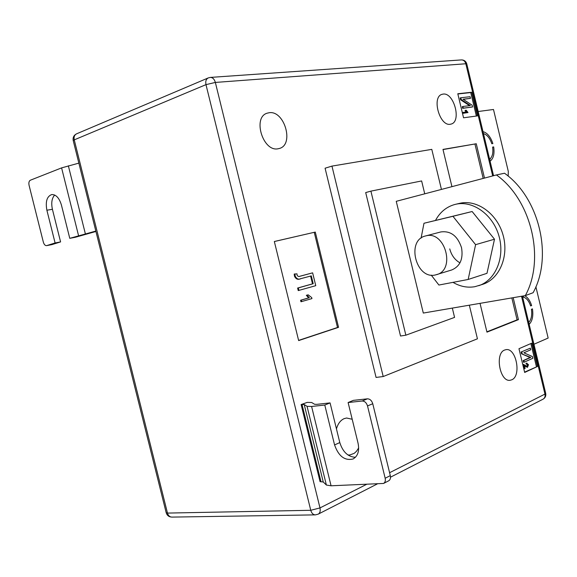 <?xml version="1.0" encoding="UTF-8"?>
<svg xmlns="http://www.w3.org/2000/svg" width="577" height="577" viewBox="0 0 577 577"><rect width="100%" height="100%" fill="white"/><g stroke="black" fill="none" stroke-linecap="round" stroke-linejoin="round"><path stroke-width="0.87" d="M528.705 322.428C531.33 319.564 532.246 315.186 531.431 309.286L532.448 308.89C533.458 315.922 532.362 321.072 529.159 324.339M482.999 131.635C487.291 132.84 490.58 136.807 492.866 143.543L491.799 143.731C489.844 138.098 487.067 134.708 483.461 133.568M492.621 147.207L493.674 146.911L492.607 147.099C493.4 152.934 492.397 156.98 489.606 159.23M493.674 146.911C494.662 153.871 493.465 158.625 490.075 161.163M530.566 305.731L531.648 305.55L530.638 305.94C528.72 300.466 526.044 297.48 522.603 296.967M531.648 305.55C530.054 300.653 527.746 297.379 524.717 295.712M535.882 286.755L548.15 338.057L533.934 344.253M508.171 176.129L508.315 171.492L493.486 109.486L478.174 111.512M490.436 158.538L489.743 159.786M524.075 297.292L522.416 296.167M358.663 447.932L356.492 451.279L354.249 453.327L349.734 455.001L347.902 454.957M336.449 428.906C337.906 423.749 340.444 420.337 344.065 418.671L346.568 418.008L352.201 419.263M278.006 148.787C262.968 152.011 252.329 117.391 267.122 113.193L269.178 112.724C284.475 110.236 294.349 144.531 279.513 148.433L278.006 148.787M450.356 124.235C439.674 126.637 431.394 96.922 442.047 94.325L443.114 94.094C453.94 92.219 461.788 121.588 451.142 124.062L450.356 124.235M511.777 379.796L510.205 380.257C499.92 382.385 494.59 353.405 504.623 350.044L505.928 349.676C516.163 347.455 521.702 375.944 511.777 379.796M298.648 340.574L274.335 241.511L315.287 232.077L338.555 327.31L298.648 340.574M471.705 92.248L477.374 115.905L463.555 117.802L457.792 93.755L471.705 92.248L470.738 92.565L476.364 116.042M469.332 305.183L477.431 338.807L383.2 376.536L376.067 377.43L325.082 168.21L331.955 166.104L431.784 149.364L441.441 189.422M537.418 366.503L524.666 372.453L518.968 348.717L531.821 343.142L537.418 366.503L524.587 372.129M513.177 297.689L518.434 319.644L486.959 332.143L480.028 303.358M451.942 186.66L442.977 149.407L476.263 143.752L484.492 178.084M348.111 402.537L353.376 400.359L367.39 398.83C369.929 398.887 371.718 400.517 372.756 403.727L367.52 405.948C366.474 402.724 364.686 401.08 362.14 401.022L348.111 402.537L358.057 443.208C359.565 450.904 357.899 456.162 353.059 458.982C344.743 460.936 338.584 456.248 334.566 444.932L324.786 405.047L330.08 402.905L316.896 404.34L314.602 404.282L311.652 402.494L307.216 402.393L301.115 404.556L320.062 481.665L323.243 481.975L326.38 485.048L331.068 485.791L383.561 483.447C385.133 482.473 385.667 480.742 385.169 478.246L390.304 475.636C390.795 478.117 390.254 479.84 388.689 480.807L383.561 483.447M452.325 308.096L454.568 317.393L405.862 335.187L370.903 191.131L365.695 192.574L400.532 336.016L405.862 335.187M424.737 193.822L421.628 180.947L370.903 191.131M525.315 295.612L423.302 313.059L396.248 201.323L496.415 174.946L504.514 173.23C539.293 197.824 553.228 256.462 533.105 292.727L525.315 295.612C545.481 259.051 531.388 199.815 496.415 174.946M383.2 376.536L331.955 166.104M530.883 343.553L536.408 366.626M524.616 368.703L523.606 364.498L527.4 366.482L528.034 364.888L526.844 364.044L526.707 363.2L528.489 364.714L527.479 367.333L524.385 365.4L525.12 368.472L523.938 368.79L522.928 364.585L523.426 364.527M527.032 366.438L527.356 364.967L526.7 364.065M526.844 364.044L526.174 364.13L526.029 363.286L526.549 363.221M527.479 367.333L524.536 366.056M521.11 352.006L530.342 348.162L530.732 349.785L523.858 352.814L532.347 356.514L532.773 358.303L524.241 362.168L523.57 362.248L523.173 360.611L530.075 357.502L521.543 353.809L521.11 352.006L530.342 348.162M457.842 93.972L470.738 92.565M465.675 110.294L466.216 110.229L468.012 112.551L462.653 113.38L462.451 112.544L466.793 111.859L465.675 110.294L465.026 110.503L466.036 111.96M470.471 98.357L463.028 99.215L472.109 105.165L472.541 106.976L463.302 108.144L462.905 106.478L470.378 105.555L461.247 99.59L460.814 97.765L470.082 96.712L470.471 98.357L463.208 99.331M472.541 106.976L462.653 108.346L462.249 106.687L462.905 106.478M469.563 105.656L460.597 99.799L460.165 97.975L460.814 97.765M443.021 149.566L476.263 143.752M474.958 144.135L483.18 178.43M511.835 297.92L517.093 319.846L518.434 319.644M517.093 319.846L486.88 331.833M274.342 241.532L315.287 232.077M314.249 232.343L337.502 327.491L338.555 327.31M337.502 327.491L298.605 340.408M300.97 301.764L300.603 300.242L308.652 297.876L306.337 295.309L308.219 294.825L311.703 297.617L311.941 298.59L300.97 301.764M299.687 276.304L312.626 272.849L315.763 285.673L298.237 290.584L297.609 288.046L312.51 283.862L310.606 276.073M298.936 290.44L298.316 287.901L313.21 283.711L311.299 275.878L300.242 278.814C297.869 279.939 295.943 279.088 294.486 276.26L294.183 274.068L297.004 273.844L297.061 275.056C297.819 276.441 298.799 276.837 300.011 276.239L300.112 276.195M461.247 99.59L460.597 99.799M463.302 108.144L462.653 108.346M468.012 112.551L462.653 113.38M463.302 113.171L463.107 112.342M524.241 362.168L523.851 360.524L530.753 357.415L521.543 353.809M522.214 353.723L521.788 351.92M530.753 357.415L530.075 357.502M523.851 360.524L523.173 360.611M525.51 366.236L524.832 366.316M526.707 363.2L526.029 363.286M528.034 364.888L527.356 364.967M527.58 366.431L527.198 366.474M523.606 364.498L522.928 364.585M300.812 276.037L312.626 272.849M300.942 278.662C298.569 279.787 296.643 278.936 295.186 276.109L294.486 276.26M295.186 276.109L294.883 273.909M313.21 283.711L312.51 283.862M298.316 287.901L297.609 288.046M301.677 301.627L301.302 300.098L309.351 297.739L307.036 295.172L306.337 295.309M307.036 295.172L308.219 294.825M309.351 297.739L308.652 297.876M301.302 300.098L300.603 300.242M78.537 235.56L61.595 167.885L30.336 180.226C28.994 181.034 28.576 182.743 29.081 185.354L43.347 242.138C44.076 244.518 45.157 245.687 46.6 245.636L55.096 242.96L46.881 210.216C45.316 201.582 46.932 196.36 51.735 194.557C56.056 194.499 59.287 198.005 61.429 205.059L69.767 238.33L95.832 231.074M69.767 238.33L75.277 237.284L95.933 231.471M61.595 167.885L78.854 163.125M55.096 242.96L60.585 241.914L51.908 244.605M60.585 241.914L52.413 209.307C51.064 203.01 51.822 198.25 54.678 195.033M324.786 405.047L311.594 406.468L307.051 406.338L304.209 404.513L301.115 404.556M367.52 405.948L385.169 478.246M372.756 403.727L390.304 475.636M355.439 457.28C348.039 456.912 342.825 452.007 339.803 442.581L330.08 402.905M452.988 282.355C460.093 286.517 467.384 287.966 474.857 286.697L482.819 284.31C499.595 278.871 509.217 256.051 502.971 234.731C496.941 213.346 476.667 199.101 459.573 203.356L455.058 204.424C446.569 206.717 440.056 212.047 435.512 220.4M478.766 285.68C495.571 280.234 505.2 257.313 498.925 235.885C492.866 214.399 472.541 200.075 455.412 204.337M425.523 235.957L440.828 231.94C450.68 230.649 457.583 235.906 461.535 247.699C463.374 258.936 460.114 266.358 451.741 269.964L435.346 274.969C415.902 279.758 405.927 240.191 425.523 235.957L425.898 235.87C444.99 230.324 455.917 269.841 436.623 274.645M421.087 238.113L423.98 223.263L452.938 216.296L475.599 244.662L468.156 279.47L438.902 285.038L431.228 275.121M459.97 262.845C454.835 259.91 451.43 255.258 449.75 248.896M423.98 223.263L472.137 211.521L494.496 239.21L486.988 273.318L468.156 279.47M452.938 216.296L472.137 211.521M475.599 244.662L494.496 239.21M389.59 472.707L544.955 394.084L521.521 296.261M492.693 175.927L465.819 63.758L215.351 82.432L319.99 507.926L366.51 484.384M310.758 510.292L205.982 84.639L74.245 139.865L167.467 513.083L310.758 510.292C311.623 513.256 313.167 514.778 315.381 514.879L318.215 514.15C320.011 513.032 320.61 510.955 319.99 507.926L310.758 510.292M522.401 296.109L545.712 393.413C546.145 395.952 545.258 397.87 543.065 399.176C544.775 398.144 545.402 396.449 544.955 394.084L545.705 393.384M493.551 175.696L466.764 63.874C465.927 61.241 464.132 59.921 461.384 59.914C463.576 59.936 465.055 61.22 465.819 63.758L466.771 63.888M166.205 512.765C167.106 515.549 169.018 516.992 171.939 517.1C169.739 517.021 168.253 515.679 167.467 513.083L166.19 512.708L73.229 140.6L74.245 139.865C73.683 136.922 74.483 134.895 76.647 133.799C73.82 135.22 72.68 137.485 73.229 140.6M210.374 77.412L208.283 77.909C206.097 79.042 205.333 81.285 205.982 84.639L215.351 82.432C214.377 79.157 212.718 77.484 210.374 77.412L461.384 59.914M85.331 233.699L68.353 165.815M46.759 245.6L52.233 244.547M46.881 210.216L52.413 209.307M302.009 404.455L320.978 481.629M304.209 404.513L323.243 481.975M307.051 406.338L326.38 485.048M311.594 406.468L331.068 485.791M362.14 401.022L367.39 398.83M334.566 444.932L339.803 442.581M543.065 399.176L390.499 477.186M377.257 483.959L318.215 514.15M171.939 517.1L315.237 514.879M76.647 133.799L208.174 77.953M526.289 363.229L526.96 363.142M523.137 364.52L523.815 364.433M46.6 245.636L52.074 244.583"/></g></svg>
